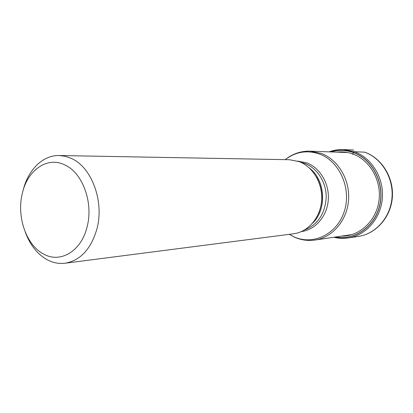 <?xml version="1.0" encoding="UTF-8"?>
<svg xmlns="http://www.w3.org/2000/svg" width="413" height="413" viewBox="0 0 413 413"><rect width="100%" height="100%" fill="white"/><g stroke="black" fill="none" stroke-linecap="round" stroke-linejoin="round"><path stroke-width="0.62" d="M335.64 236.985C354.824 240.691 375.19 226.365 379.815 204.641C384.653 182.985 372.309 159.196 353.363 152.583L352.661 154.39M330.958 151.927C338.402 149.749 345.867 149.971 353.363 152.583L353.43 152.48C372.48 159.124 384.859 183.093 379.908 204.843C375.18 226.654 354.607 240.929 335.356 237.031M65.073 263.226L293.529 233.789C307.953 232.023 320.261 217.914 321.593 200.863C323.018 183.831 313.152 166.852 299.162 161.617L289.456 159.723L59.152 155.525L65.089 156.259L70.933 158.246C91.412 166.651 104.453 200.992 96.972 228.74C91.108 248.998 80.478 260.495 65.073 263.226C58.78 263.984 52.694 262.756 46.814 259.545C37.206 253.995 30.046 244.909 25.338 232.282M64.433 164.756C82.311 172.262 93.617 202.334 87.143 226.649C81.428 251.367 60.097 263.752 43.324 253.881C26.272 244.966 16.623 216.939 22.199 193.945C27.082 170.636 46.757 156.207 64.433 164.756M23.051 190.646C27.857 170.068 42.72 155.051 59.152 155.525M364.777 152.175L354.406 151.726L353.43 152.48C345.805 149.826 338.221 149.635 330.674 151.917M364.524 152.118L364.694 152.149C381.824 158.158 393.878 177.611 392.35 197.316C390.93 217.042 376.207 233.763 358.556 236.381C375.954 233.815 390.615 217.15 392.025 197.342C393.543 177.544 381.462 158.06 364.524 152.118M353.807 150.017L343.513 149.573L354.406 151.726C371.623 157.797 383.914 177.745 382.381 198.018C380.951 218.301 366.047 235.343 348.376 237.95L358.556 236.381M336.884 152.144C342.269 151.509 347.576 152.123 352.81 153.987C370.084 160.079 381.886 180.92 378.933 201.028C376.135 221.167 359.341 236.442 341.505 236.122M316.466 218.451L316.208 218.126M313.715 172.804L313.937 172.453M293.658 154.596C298.857 152.129 304.329 150.982 310.065 151.163L321.102 153.368C338.046 159.532 350.126 179.701 348.557 200.109C347.096 220.537 332.351 237.589 314.954 240.041L352.067 234.563M289.337 234.331L294.319 236.969C313.436 245.616 337.338 233.99 344.37 211.146C351.706 188.421 339.527 161.173 319.394 153.997L319.342 153.977C306.973 149.857 295.6 151.747 285.228 159.645M297.608 161.075L306.833 162.887C320.204 167.874 329.615 183.997 328.268 200.176C327.008 216.371 315.279 229.814 301.485 231.554M304.603 229.943C317.907 224.579 325.114 213.717 326.208 197.342C326.347 182.365 317.334 168.184 305.047 163.558L300.881 162.335M309.626 168.236C325.532 180.285 327.137 209.396 312.646 223.118M319.244 211.704C323.229 200.501 322.625 189.552 317.437 178.855M343.513 149.573C338.552 149.382 333.756 150.141 329.115 151.86M333.812 237.258C338.614 238.456 343.466 238.688 348.376 237.95M285.187 159.645C292.512 153.791 300.803 150.962 310.065 151.163L347.555 152.536M289.296 234.336L294.619 237.212M294.975 237.367C301.397 240.113 308.057 241.001 314.954 240.041M316.549 177.172C322.889 188.963 323.555 201.064 318.547 213.475"/></g></svg>
